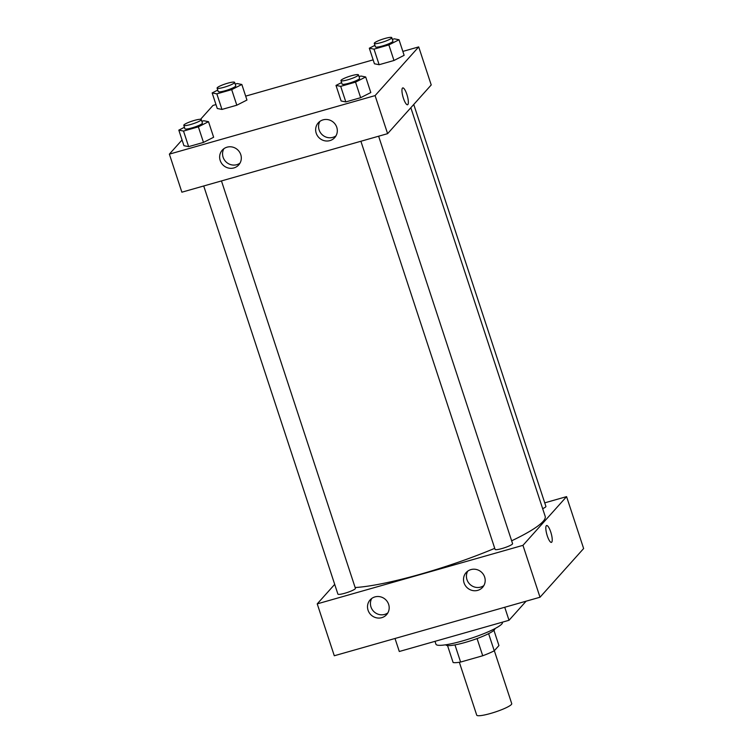 <?xml version="1.0" encoding="UTF-8"?>
<svg xmlns="http://www.w3.org/2000/svg" width="753" height="753" viewBox="0 0 753 753"><rect width="100%" height="100%" fill="white"/><g stroke="black" fill="none" stroke-linecap="round" stroke-linejoin="round"><path stroke-width="1.13" d="M459.339 662.264L476.724 715.143A18.42 2.814 -18.2 0 0 495.107 712.065A18.42 2.814 -18.2 0 0 511.729 703.631L494.326 650.714M493.93 630.317L498.938 645.566L494.25 650.799A25.103 3.831 -18.2 0 1 482.72 655.759L460.601 662.056A25.103 3.831 -18.2 0 1 453.108 662.508L447.536 645.575M454.963 644.897L460.601 662.056M477.073 638.572L482.72 655.759M494.834 628.661L494.843 628.68A25.79 3.944 161.8 0 1 465.25 642.422A25.79 3.944 161.8 0 1 445.832 644.794L445.823 644.775M488.612 633.65L494.25 650.799M434.999 641.34L435.949 644.22A35.005 5.346 -18.2 0 0 470.87 638.365A35.005 5.346 -18.2 0 0 502.458 622.345L502.392 622.166M395.014 638.488L399.297 651.496L509.019 620.284L526.121 601.186M317.229 603.868L334.294 655.759L540.014 597.233L583.631 548.532L540.014 597.233L522.959 545.341L317.229 603.868L334.699 584.366M504.736 607.266L509.019 620.284M203.715 185.972L337.899 594.098A9.215 1.402 -18.2 0 0 344.836 593.242A9.215 1.402 -18.2 0 0 355.407 588.338L221.457 180.927M544.73 502.853L566.576 496.632L522.959 545.341M360.894 141.253L495.079 549.379A9.215 1.402 -18.2 0 0 504.265 547.836A9.215 1.402 -18.2 0 0 512.577 543.619L378.627 136.208M542.659 508.67A9.215 1.402 -18.2 0 0 545.906 506.411L413.745 104.46M355.143 587.538A108.705 16.604 -18.2 0 0 494.73 548.335M511.654 540.795A108.705 16.604 -18.2 0 0 545.172 516.304L410.837 107.717M484.64 577.052A11.05 10.561 41.8 0 1 482.588 587.349A11.05 10.561 41.8 0 1 467.302 587.839A11.05 10.561 41.8 0 1 466.116 572.6A11.05 10.561 41.8 0 1 470.936 569.597A11.05 10.561 41.8 0 1 484.64 577.052M368.057 610.212A11.05 10.561 41.8 0 1 370.109 599.915A11.05 10.561 41.8 0 1 374.938 596.913A11.05 10.561 41.8 0 1 387.343 601.685A11.05 10.561 41.8 0 1 386.581 614.664A11.05 10.561 41.8 0 1 376.265 617.771A11.05 10.561 41.8 0 1 368.057 610.212M334.294 655.759L540.014 597.233M467.745 571.132A11.05 10.561 -138.2 0 0 470.211 584.592A11.05 10.561 -138.2 0 0 483.859 585.57M371.747 598.447A11.05 10.561 -138.2 0 0 374.213 611.907A11.05 10.561 -138.2 0 0 387.861 612.886M566.576 496.632L583.631 548.532M551.422 542.376A8.754 2.212 74.1 0 0 550.754 532.032A8.754 2.212 -105.9 0 1 551.422 542.376A8.754 2.212 -105.9 0 1 546.894 534.564A8.754 2.212 -105.9 0 1 546.631 525.538A8.754 2.212 -105.9 0 1 550.754 532.032A8.754 2.212 74.1 0 0 546.631 525.547M181.878 192.194L387.607 133.657L375.088 95.603L169.369 154.139L181.878 192.194M402.846 51.411L418.706 46.902L431.224 84.957L387.607 133.657M336.77 127.313A11.05 10.561 41.8 0 1 334.718 137.611A11.05 10.561 41.8 0 1 319.441 138.11A11.05 10.561 41.8 0 1 318.255 122.861A11.05 10.561 41.8 0 1 323.075 119.859A11.05 10.561 41.8 0 1 336.77 127.313M220.196 160.483A11.05 10.561 41.8 0 1 222.248 150.176A11.05 10.561 41.8 0 1 227.067 147.174A11.05 10.561 41.8 0 1 239.473 151.955A11.05 10.561 41.8 0 1 238.72 164.926A11.05 10.561 41.8 0 1 228.394 168.032A11.05 10.561 41.8 0 1 220.196 160.483M246.956 100.045L236.809 105.204L246.956 100.045L241.835 84.477L231.689 89.635L216.845 93.861L212.148 92.93L217.749 90.087M221.966 109.43L236.809 105.204L221.966 109.43L217.269 108.498L221.966 109.43L216.845 93.861M404.135 55.327L393.979 60.485L404.135 55.327L399.015 39.758L388.868 44.916L374.015 49.143L369.318 48.211L374.919 45.368M379.136 64.711L393.979 60.485L379.136 64.711L374.439 63.779L379.136 64.711L374.015 49.143M370.805 92.544L360.659 97.692L370.805 92.544L365.694 76.975L355.538 82.124L340.695 86.35L335.998 85.418L341.598 82.576M345.815 101.919L360.659 97.692L345.815 101.919L341.118 100.987L345.815 101.919L340.695 86.35M169.369 154.139L182.057 139.964M200.571 119.294L212.986 105.429L215.979 104.582M418.706 46.902L375.088 95.603M245.666 96.13L373.149 59.864M183.939 145.706L188.636 146.637L203.489 142.411L213.636 137.253L203.489 142.411L188.636 146.637L183.939 145.706L178.819 130.137L184.429 127.295M319.884 121.402A11.05 10.561 -138.2 0 0 322.35 134.862A11.05 10.561 -138.2 0 0 335.998 135.832M223.876 148.718A11.05 10.561 -138.2 0 0 226.342 162.177A11.05 10.561 -138.2 0 0 239.991 163.147M407.542 104.752A8.754 2.212 74.1 0 0 407.844 104.554A8.754 2.212 -105.9 0 1 407.542 104.752A8.754 2.212 -105.9 0 1 403.015 96.939A8.754 2.212 -105.9 0 1 402.751 87.922A8.754 2.212 -105.9 0 1 407.081 95.066A8.754 2.212 -105.9 0 1 407.844 104.554A8.754 2.212 74.1 0 0 407.081 95.066A8.754 2.212 74.1 0 0 402.751 87.922M235.181 84.11L237.139 83.545L241.835 84.477M217.099 88.12L218.238 91.584A9.215 1.402 -18.2 0 0 227.434 90.04A9.215 1.402 -18.2 0 0 235.745 85.823L234.607 82.369A9.215 1.402 -18.2 0 0 226.549 83.545A9.215 1.402 -18.2 0 0 217.288 87.687A9.215 1.402 -18.2 0 0 217.099 88.12A9.215 1.402 -18.2 0 0 226.295 86.586A9.215 1.402 -18.2 0 0 234.607 82.369M231.689 89.635L236.809 105.204M212.148 92.93L217.269 108.498M392.351 39.391L394.318 38.827L399.015 39.758M374.279 43.401L375.418 46.865A9.215 1.402 -18.2 0 0 384.604 45.321A9.215 1.402 -18.2 0 0 392.915 41.114L391.786 37.65A9.215 1.402 -18.2 0 0 383.729 38.827A9.215 1.402 -18.2 0 0 374.457 42.968A9.215 1.402 -18.2 0 0 374.279 43.401A9.215 1.402 -18.2 0 0 383.465 41.867A9.215 1.402 -18.2 0 0 391.786 37.65M388.868 44.916L393.979 60.485M369.318 48.211L374.439 63.779M201.851 121.318L203.818 120.762L208.515 121.694L198.368 126.843L183.516 131.069L178.819 130.137M183.779 125.327L184.918 128.791A9.215 1.402 -18.2 0 0 194.105 127.248A9.215 1.402 -18.2 0 0 202.416 123.04L201.286 119.576A9.215 1.402 -18.2 0 0 193.229 120.753A9.215 1.402 -18.2 0 0 183.958 124.894A9.215 1.402 -18.2 0 0 183.779 125.327A9.215 1.402 -18.2 0 0 192.975 123.793A9.215 1.402 -18.2 0 0 201.286 119.576M208.515 121.694L213.636 137.253M198.368 126.843L203.489 142.411M183.516 131.069L188.636 146.637M359.03 76.599L360.998 76.044L365.694 76.975M340.958 80.618L342.088 84.072A9.215 1.402 -18.2 0 0 351.284 82.529A9.215 1.402 -18.2 0 0 359.595 78.321L358.456 74.858A9.215 1.402 -18.2 0 0 350.399 76.044A9.215 1.402 -18.2 0 0 341.137 80.176A9.215 1.402 -18.2 0 0 340.958 80.618A9.215 1.402 -18.2 0 0 350.145 79.074A9.215 1.402 -18.2 0 0 358.456 74.858M355.538 82.124L360.659 97.692M335.998 85.418L341.118 100.987"/></g></svg>
